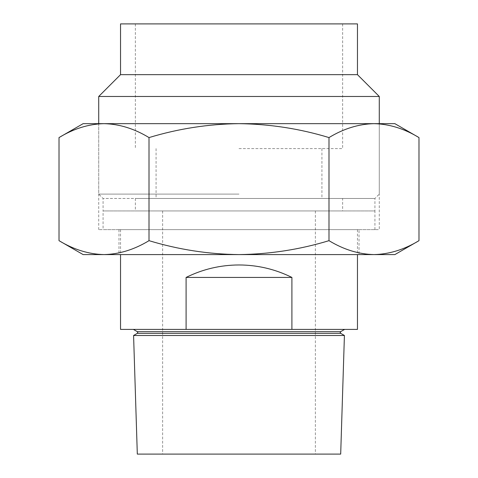 <?xml version="1.0" encoding="UTF-8"?>
<svg xmlns="http://www.w3.org/2000/svg" width="478" height="478" viewBox="0 0 478 478"><rect width="100%" height="100%" fill="white"/><g stroke="black" fill="none" stroke-linecap="round" stroke-linejoin="round"><path stroke-width="0.36" stroke-dasharray="2.39 1.79" d="M239 148.598L342.648 148.598L239 148.598M120.54 23.9L357.46 23.9M120.54 74.658L357.46 74.658M98.719 96.478L379.281 96.478M239 194.11L98.719 194.11L239 194.11M239 198.472L374.919 198.472L239 198.472M239 23.9L342.648 23.9L239 23.9M359.02 229.649L118.98 229.649L359.02 229.649L359.02 254.589L118.98 254.589L359.02 254.589M118.98 229.649L118.98 254.589M98.719 229.649L98.719 123.659L379.281 123.659L379.281 229.649L98.719 229.649L379.281 229.649M59.015 137.58C73.708 128.66 88.705 124.023 104.013 123.659C119.357 124.029 134.354 128.672 149.011 137.58C178.521 128.642 208.522 124.005 239 123.659L394.87 123.659M83.13 123.659L239 123.659C269.849 124.065 299.843 128.702 328.989 137.58C343.682 128.66 358.679 124.023 373.987 123.659C389.331 124.029 404.328 128.672 418.985 137.58M83.13 254.589L104.013 254.589C88.669 254.212 73.672 249.57 59.015 240.667M418.985 240.667C404.292 249.582 389.295 254.224 373.987 254.589L394.87 254.589M373.987 254.589C358.643 254.212 343.646 249.57 328.989 240.667C299.843 249.54 269.849 254.182 239 254.589L373.987 254.589M239 254.589C208.522 254.242 178.521 249.6 149.011 240.667C134.318 249.582 119.321 254.224 104.013 254.589L239 254.589M98.719 123.659L98.719 194.11L103.081 198.472L103.081 210.941L374.919 210.941L374.919 198.472L103.081 198.472L374.919 198.472L379.281 194.11L379.281 123.659L373.981 123.659M328.989 137.58L328.989 240.667M149.011 137.58L149.011 240.667M374.919 229.649L374.919 210.941L103.081 210.941L374.919 210.941L103.081 210.941L103.081 229.649L374.919 229.649L103.081 229.649M342.648 198.472L135.352 198.472L342.648 198.472L342.648 210.941L135.352 210.941L342.648 210.941M135.352 198.472L135.352 210.941M239 329.402L344.608 329.402L239 329.402M344.417 335.484L133.583 335.484M291.903 329.402L291.903 277.431C275.232 269.18 257.6 265.027 239 264.961C220.4 265.027 202.768 269.18 186.097 277.431L186.097 329.402L357.46 329.402M137.311 454.1L340.689 454.1M239 454.1L315.378 454.1L239 454.1M239 229.649L120.54 229.649L239 229.649M120.54 329.402L186.097 329.402M186.097 277.431L291.903 277.431M137.311 333.333L340.689 333.333M137.311 331.666L340.689 331.666M135.352 23.9L135.352 148.598M156.079 148.598L156.079 198.472M321.921 148.598L321.921 198.472M342.648 23.9L342.648 148.598M357.46 229.649L357.46 254.589M162.622 210.941L162.622 454.1M315.378 210.941L315.378 454.1M120.54 229.649L120.54 254.589"/><path stroke-width="0.72" d="M120.54 74.658L357.46 74.658L357.46 23.9L120.54 23.9L120.54 74.658L98.719 96.478L98.719 123.659L373.981 123.659C358.643 124.029 343.646 128.672 328.989 137.58C299.843 128.702 269.849 124.065 239 123.659C208.522 124.005 178.521 128.642 149.011 137.58C134.318 128.66 119.321 124.023 104.013 123.659C88.669 124.029 73.672 128.672 59.015 137.58L59.015 240.667C73.708 249.582 88.705 254.224 104.013 254.589L83.13 254.589L59.015 240.667M357.46 74.658L379.281 96.478L98.719 96.478M373.987 123.659L394.87 123.659L418.985 137.58C404.292 128.66 389.295 124.023 373.987 123.659L83.13 123.659L59.015 137.58M328.989 240.667C343.682 249.582 358.679 254.224 373.987 254.589L239 254.589C269.849 254.182 299.843 249.54 328.989 240.667L328.989 137.58M418.985 240.667L394.87 254.589L373.987 254.589C389.331 254.212 404.328 249.57 418.985 240.667L418.985 137.58M104.013 254.589C119.357 254.212 134.354 249.57 149.011 240.667C178.521 249.6 208.522 254.242 239 254.589L104.013 254.589M149.011 137.58L149.011 240.667M344.417 335.484L340.689 454.1L137.311 454.1L133.583 335.484L344.417 335.484L340.689 333.333L137.311 333.333L137.789 332.497L137.311 331.666L133.392 329.402M186.097 329.402L186.097 277.431C202.768 269.18 220.4 265.027 239 264.961C257.6 265.027 275.232 269.18 291.903 277.431L291.903 329.402L120.54 329.402L120.54 254.589M357.46 254.589L357.46 329.402L291.903 329.402M186.097 277.431L291.903 277.431M344.608 329.402L340.689 331.666L137.311 331.666M379.281 96.478L379.281 123.659M340.689 333.333L340.211 332.497L340.689 331.666M137.311 333.333L133.583 335.484"/></g></svg>
